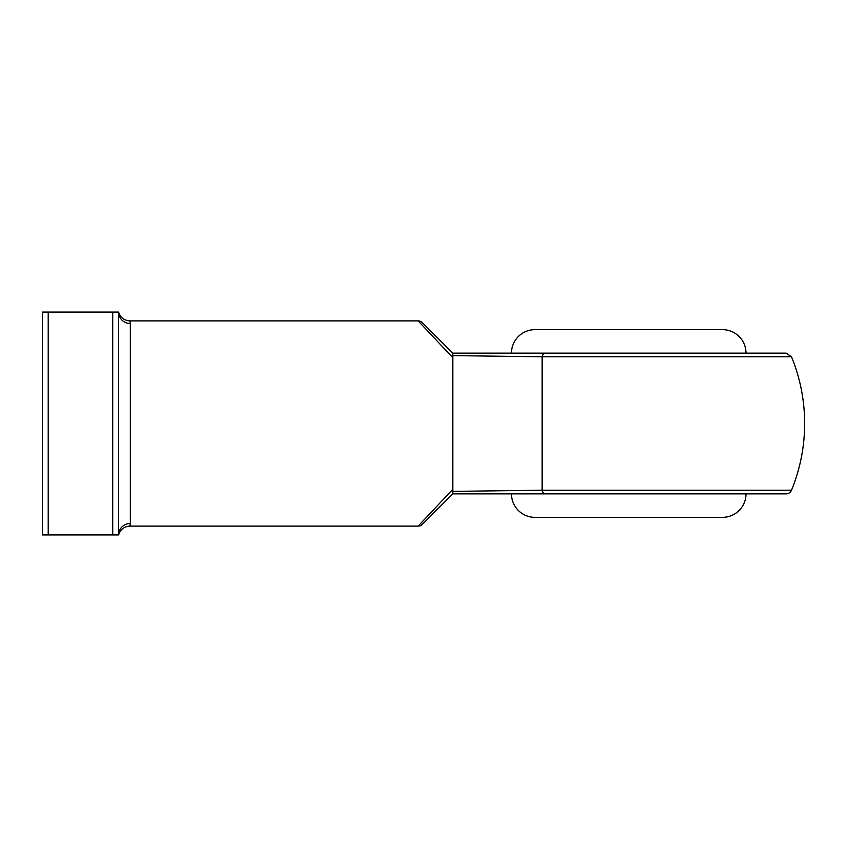 <?xml version="1.0" encoding="UTF-8"?>
<svg xmlns="http://www.w3.org/2000/svg" width="847" height="847" viewBox="0 0 847 847"><rect width="100%" height="100%" fill="white"/><g stroke="black" fill="none" stroke-linecap="round" stroke-linejoin="round"><path stroke-width="1.27" d="M791.5 490.222A175.911 175.911 0 0 0 791.5 356.778L542.144 356.778L542.144 490.222A5.865 3.123 -90 0 0 545.034 493.865L452.806 493.865L422.282 524.399A5.865 5.865 0 0 1 418.143 526.114L452.817 489.333L452.52 491.387L542.144 490.222L791.5 490.222A5.865 5.865 0 0 1 786.08 493.865L558.364 493.865M699.103 493.865L786.08 493.865M511.461 493.865L746.016 493.865A23.451 23.451 0 0 1 722.555 517.326L534.912 517.326A23.451 23.451 0 0 1 511.461 493.865M534.912 329.674L722.555 329.674A23.451 23.451 0 0 1 746.016 353.135L511.461 353.135A23.451 23.451 0 0 1 534.912 329.674M422.282 524.399L452.817 493.865L452.817 357.667L418.143 320.886L129.94 320.886L130.311 323.448M112.715 534.912L112.715 312.088L118.58 312.088L118.58 534.912A11.731 11.424 180 0 1 130.311 523.488L129.94 526.114C124.16 526.485 120.38 529.417 118.58 534.912L42.35 534.912L42.35 312.088L48.215 312.088L48.215 534.912M418.143 526.114L129.94 526.114M545.034 353.135A5.865 3.123 90 0 0 542.144 356.778L452.52 355.613L452.817 357.667L452.806 353.135L422.282 322.601L452.817 353.135L786.08 353.135L791.5 356.778M130.099 321.521L129.94 320.886C124.16 320.515 120.38 317.583 118.58 312.088A11.731 11.424 -0 0 0 130.311 323.512L130.311 523.488M112.715 312.088L48.215 312.088M418.143 320.886A5.865 5.865 0 0 1 422.282 322.601"/></g></svg>
